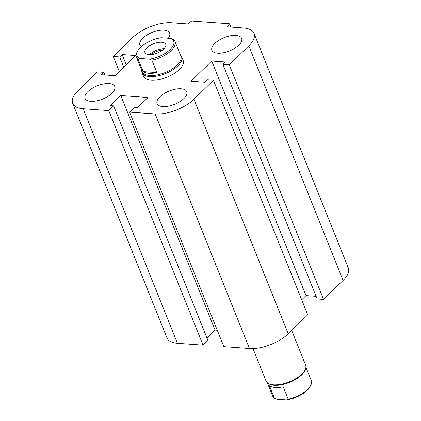 <?xml version="1.0" encoding="UTF-8"?>
<svg xmlns="http://www.w3.org/2000/svg" width="421" height="421" viewBox="0 0 421 421"><rect width="100%" height="100%" fill="white"/><g stroke="black" fill="none" stroke-linecap="round" stroke-linejoin="round"><path stroke-width="0.63" d="M180.393 54.977A21.339 9.557 158.1 0 1 181.683 56.751L183.151 60.408A21.339 9.557 158.1 0 1 179.357 69.523A21.339 9.557 158.1 0 1 158.643 79.685A21.339 9.557 158.1 0 1 143.556 76.327L142.082 72.665A21.339 9.557 158.1 0 1 141.788 70.496M159.933 96.783A16.003 7.168 158.1 0 1 175.468 89.163A16.003 7.168 158.1 0 1 186.782 91.683A16.003 7.168 158.1 0 1 174.604 104.303A16.003 7.168 158.1 0 1 157.086 103.619A16.003 7.168 158.1 0 1 159.933 96.783M87.921 91.567A16.003 7.168 158.1 0 1 103.455 83.947A16.003 7.168 158.1 0 1 114.77 86.468A16.003 7.168 158.1 0 1 102.592 99.088A16.003 7.168 158.1 0 1 85.074 98.403A16.003 7.168 158.1 0 1 87.921 91.567M141.288 46.689A16.003 7.168 158.1 0 1 139.925 45.052A16.003 7.168 158.1 0 1 142.772 38.211A16.003 7.168 158.1 0 1 158.307 30.591A16.003 7.168 158.1 0 1 169.621 33.112A16.003 7.168 158.1 0 1 168.295 38.243M214.784 43.426A16.003 7.168 158.1 0 1 230.319 35.806A16.003 7.168 158.1 0 1 241.633 38.327A16.003 7.168 158.1 0 1 229.461 50.946A16.003 7.168 158.1 0 1 211.937 50.267A16.003 7.168 158.1 0 1 214.784 43.426M254.01 33.354L348.304 267.914A29.338 13.135 158.1 0 1 343.083 280.449L323.581 299.42L229.287 64.86L222.888 64.397L225.324 62.024L211.721 61.04L190.997 81.195L204.601 82.184L207.043 79.811L213.442 80.274L193.939 99.245A29.338 13.135 158.1 0 1 155.175 113.954L129.568 112.102L134.446 107.36L137.646 107.592L148.008 97.514L120.801 95.541L110.439 105.618L113.644 105.85L108.765 110.597L83.163 108.739A29.338 13.135 158.1 0 1 72.696 103.382A29.338 13.135 158.1 0 1 77.917 90.841L97.419 71.87L103.824 72.338L101.382 74.706L114.986 75.691L135.709 55.535L122.106 54.551L119.669 56.924L113.265 56.456L132.768 37.485A29.338 13.135 158.1 0 1 171.531 22.776L187.534 23.939L191.655 21.05L229.519 23.792L227.545 26.833L243.548 27.991A29.338 13.135 158.1 0 1 254.01 33.354A29.338 13.135 158.1 0 1 248.79 45.889L229.287 64.86M323.581 299.42L317.176 298.957L222.888 64.397M316.124 296.331L306.014 295.6L211.721 61.04M306.014 295.6L301.694 299.805M129.568 112.102L223.861 346.662L249.469 348.514A29.338 13.135 158.1 0 0 288.232 333.806L307.735 314.834L213.442 80.274M113.644 105.85L207.932 340.41L203.059 345.157L108.765 110.597M217.268 330.259L215.094 330.101L120.801 95.541M215.094 330.101L206.969 338.005M203.059 345.157L177.451 343.299A29.338 13.135 158.1 0 1 166.99 337.942L72.696 103.382M230.84 27.07L229.519 23.792M104.876 74.959L103.824 72.338M126.216 64.771L122.106 54.551M123.774 67.144L119.669 56.924M119.306 71.486L113.265 56.456M173.252 39.458L170.815 38.422A19.74 8.836 158.1 0 1 170.152 49.525A19.74 8.836 158.1 0 1 149.481 59.172L151.923 60.208A20.803 9.315 -21.9 0 0 175.004 41.574A20.803 9.315 -21.9 0 0 173.252 39.458M170.815 38.422L161.211 37.727A19.74 8.836 158.1 0 0 137.846 50.715L137.257 51.725A20.803 9.315 -21.9 0 0 136.399 57.098A20.803 9.315 -21.9 0 0 138.156 59.214L139.883 58.477A19.74 8.836 158.1 0 1 137.846 50.715M151.923 60.208L156.901 72.601A20.803 9.315 158.1 0 1 143.135 71.607L138.156 59.214M136.399 57.098L142.272 71.702A20.803 9.315 -21.9 0 0 165.048 72.586A20.803 9.315 -21.9 0 0 180.877 56.182L175.004 41.574M143.135 71.607L156.901 72.601M139.883 58.477L149.481 59.172M151.555 54.598A8.646 3.873 158.1 0 1 162.338 50.262M161.748 42.226A11.204 5.015 158.1 0 1 165.742 44.273A11.204 5.015 158.1 0 1 157.217 53.104A11.204 5.015 158.1 0 1 144.956 52.63A11.204 5.015 158.1 0 1 149.839 45.626A11.204 5.015 158.1 0 1 161.748 42.226M149.397 54.698A11.204 5.015 158.1 0 1 163.969 48.841M181.683 56.751A21.339 9.557 158.1 0 1 172.378 70.086A21.339 9.557 158.1 0 1 149.692 76.564A21.339 9.557 158.1 0 1 142.082 72.665M283.217 386.825L288.201 399.213L286.475 399.95L276.871 399.255L274.434 398.219L269.451 385.825A20.803 9.315 -21.9 0 0 275.118 387.509A20.803 9.315 -21.9 0 0 283.217 386.825M286.475 399.95A19.74 8.836 -21.9 0 0 309.84 386.962L310.43 385.952A20.803 9.315 158.1 0 1 288.201 399.213M274.434 398.219A20.803 9.315 158.1 0 1 272.682 396.103L267.293 382.7M305.899 367.18L311.287 380.584A20.803 9.315 158.1 0 1 310.43 385.952M291.7 330.432L305.604 365.012A21.339 9.557 158.1 0 1 305.788 367.917L305.593 368.807A20.803 9.315 158.1 0 1 293.79 380.437A20.803 9.315 158.1 0 1 274.229 385.299A20.803 9.315 158.1 0 1 268.64 383.663L267.882 383.152A21.339 9.557 158.1 0 1 266.004 380.931L252.995 348.567M305.788 367.917A21.339 9.557 158.1 0 1 293.679 379.842A21.339 9.557 158.1 0 1 273.613 384.826A21.339 9.557 158.1 0 1 267.882 383.152M343.083 280.449L248.79 45.889M177.451 343.299L83.163 108.739M288.232 333.806L193.939 99.245M249.469 348.514L155.175 113.954"/></g></svg>
